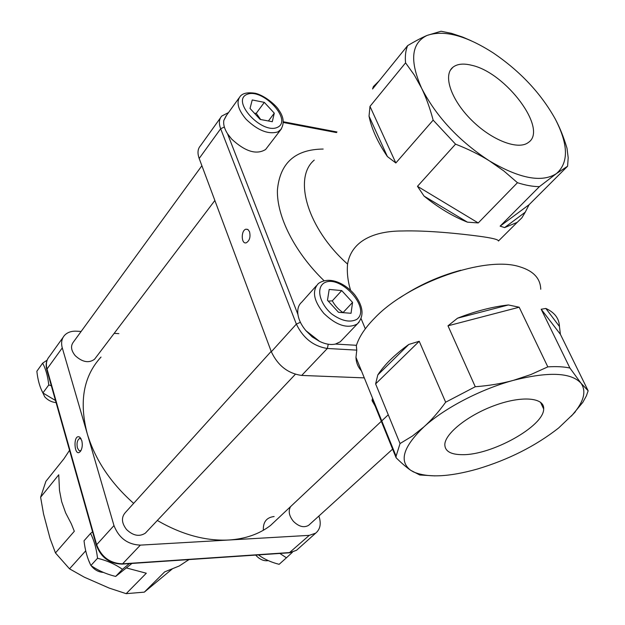 <?xml version="1.0" encoding="UTF-8"?>
<svg xmlns="http://www.w3.org/2000/svg" width="625" height="625" viewBox="0 0 625 625"><rect width="100%" height="100%" fill="white"/><g stroke="black" fill="none" stroke-linecap="round" stroke-linejoin="round"><path stroke-width="0.94" d="M133.656 503.367C110.578 482.898 95.109 459.68 87.25 433.703C78.906 401.656 83.5 376.117 101.016 357.07M279.578 516.953L270.477 525.508C259.266 534.078 245.422 538.906 228.922 540.008L140.359 545.125C127.695 544.562 118.906 538.047 113.977 525.578L62.281 347.883C60.922 342.859 61.664 338.688 64.508 335.391C67.367 332.352 71.367 330.953 76.492 331.188L81.133 331.453M114.156 333.367L118.867 333.641M95.461 358.039L94.555 359.242C88.844 363.391 82.406 362.203 75.242 355.68C71.062 350.508 70.438 345.984 73.367 342.109L201.891 165.727M350.578 290.297C347.812 281.148 346.812 272.414 347.57 264.094C351.484 240.43 374.766 231.047 401.82 230.984C427.359 230.25 459.969 233.688 479.125 236.234C492.133 237.977 498.578 239.57 498.445 241.023L517.18 222.375L504.617 227.594L525.234 212.195L529.078 204.711L500.117 226.148L504.617 227.594M500.117 226.148L539.422 186.633C532.859 186.617 525.539 185.305 517.461 182.711L478.234 222.938L417.477 186.32L455.539 144.148L433.156 120.133L395.836 162.984L369.984 106.383L405.57 62.852C404.938 56.164 405.625 50.43 407.633 45.633C415.203 41.125 421.664 37.727 427.016 35.445C444 29.648 466.094 35.492 493.289 52.961C520.188 71.258 540.82 93.219 555.172 118.836C568.438 144.484 568.844 162.742 556.406 173.609C541.898 182.891 519.555 178.641 489.383 160.859C458.914 140.93 436.32 116.719 421.625 88.234C409.461 60.734 411.258 43.141 427.016 35.445L441.039 31.25L451.516 33.352L462.695 37.086L471.07 40.711M555.172 118.836C559.75 127.359 563.688 137.156 567 148.227L568.195 157.734L567.586 166.227L529.078 204.711M525.234 212.195L521.867 217.844L517.18 222.375M467.43 222.156C452.961 216.492 438.5 207.805 424.055 196.102L467.43 222.156L478.234 222.938M417.477 186.32L424.055 196.102M387.391 156.547C377.648 142.172 371.531 128.703 369.031 116.148L387.391 156.547L395.836 162.984M369.984 106.383L369.031 116.148M407.633 45.633L372.555 88.984L373.406 86.531L379.039 80.977M146.688 531.734L145.367 533.133C139.398 536.969 133.125 535.773 126.555 529.539C121.492 522.938 121.133 517.227 125.477 512.406L271.188 351.367M271.328 351.758L199.18 158.469L220.664 128.75L296.359 324.109L271.328 351.758C277.867 365.625 287.992 373.516 301.695 375.438L327.336 348.477L356.766 350.125L355.969 357.367L396.094 456.203L396.109 457.758C401.719 463.305 406.594 467.484 410.719 470.305L413.438 471.891C427.648 477.992 449 477.023 477.5 469C508.586 459.648 535.609 445.992 558.57 428.031L573.086 414.203C583.977 401.445 586.594 391.086 580.938 383.125C571.008 372.43 548.516 371.5 513.453 380.336C480.617 389.211 444.312 408.234 423.93 426.867C403.18 446.797 398.773 461.273 410.719 470.305L419.75 474.992L434.938 475.891M220.438 117.898L200.453 145.766C197.695 148.844 197.273 153.078 199.18 158.469M364.305 377.883L301.695 375.438M309.578 524.477L308.641 525.328C303.945 527.992 298.875 526.68 293.445 521.383C289.047 515.922 288.094 511 290.578 506.609M318.883 516.031L318.898 516.07C321.398 523.578 320.312 529.281 315.648 533.172L309.258 535.359L228.922 540.008C205.703 541.172 181.836 534.664 157.32 520.477M471.523 65.242C505.867 72.453 548.453 129.414 528.398 142.445C518.367 150.461 491.836 140.406 471.547 120.117C451.117 99.93 442.789 75.336 452.82 67.328C457.094 63.922 463.328 63.219 471.523 65.242M405.57 62.852L414.266 74.969L421.625 88.234C426.086 97.445 429.93 108.078 433.156 120.133M539.422 186.633L556.406 173.609L567.586 166.227M455.539 144.148C468.133 149.055 479.422 154.625 489.383 160.859L503.891 170.992L517.461 182.711M375.211 85.695L373.406 86.531M249.523 231.719C250.703 237.016 249.617 240.711 246.273 242.789C241.141 244.555 240.812 230.305 245.953 229.188L248 229.562L249.523 231.719M361.438 370.828C357.992 367.117 356.164 362.633 355.969 357.367M462.414 454.672C491.555 455.273 543.922 426.297 543.672 408.992C544.625 397.633 522.383 395.438 495.398 405.203C468.43 414.812 444.93 433.5 444.812 444.633C444.977 451.297 450.844 454.641 462.414 454.672M571.453 416.047L582.859 402.281L586.383 395.867L588.141 390.797L580.938 383.125L569.906 368.023C563.758 366.703 556.391 366.32 547.812 366.875L530.812 374.57L513.453 380.336C501.781 383.555 489.047 385.688 475.266 386.734L445.656 402.211C438.531 412.039 431.289 420.258 423.93 426.867L412.437 436.016L400.039 443.555L396.094 456.203M356.766 350.125L356.328 345.742C358.969 336.961 365.18 327.633 374.961 317.758C408.531 282.5 485.633 255.516 519.656 266.766C533.406 270.906 540.438 278.398 540.734 289.242M460.781 270.25C438.766 276.156 418.367 285.406 399.586 298M365.312 328.812L361.133 318.727M559.445 326.469L545.828 308.445C554.648 312.484 559.188 318.492 559.445 326.469L560.398 334.32L588.141 390.797M508.398 304.961L457.547 318.188C475.523 311.141 492.469 306.734 508.398 304.961L519.18 307.219L547.812 366.875M408.82 344.438L377.805 374.93C384.32 364.844 394.656 354.688 408.82 344.438L419.227 341.281L445.656 402.211M375.125 406.031L372.094 400.695L374.219 402.312M373.141 399.672L372.273 399.008L396.109 457.758M372.273 399.008L372.094 400.695M400.039 443.555L375.617 383.898L419.227 341.281M377.805 374.93L375.617 383.898M475.266 386.734L447.984 325.812L519.18 307.219M457.547 318.188L447.984 325.812M569.906 368.023L541.203 309.25L560.398 334.32M545.828 308.445L541.203 309.25M172.297 568.914L144.32 592.141L126.164 593.664L109.227 588.102L84.336 577.195L69.523 568.828L55.461 552.938L50.062 538.492L43.555 514L40.617 497.227L45.891 481.336L63.945 458.781L69.547 450.297M40.617 497.227L58.75 474.781L59.492 490.469L61.664 501.648L65.633 512.859L71.312 523.812L74.32 531.266L55.461 552.938M69.523 568.828L85.727 550.82M126.484 567.969L146.312 573.227L126.164 593.664M144.32 592.141L164.664 571.875L179.32 565.953L188.945 559.586M274.141 516.531C266.602 517.391 263 521.969 263.344 530.258M81.758 440.539L79.812 437.219C72.43 432.805 74.242 459.711 80.75 450.93C82.352 447.969 82.695 444.508 81.758 440.539M81.047 450.406L79.891 450.844L78.906 450.453L77.391 447.836C76.539 443.188 77.266 440.078 79.562 438.5L81.109 438.859M266.969 147.719L265.609 149.492C256.508 155.078 245.18 151.602 231.633 139.055L227.508 133.727C224.406 128.758 223.188 124.32 223.836 120.422L226.039 116.023L238.992 98.031M260.68 119.523L256.242 113.305L254.531 113.344M272.289 121.711L260.133 119.422L250.031 108.453L252.227 99.953L264.328 102.367L274.289 113.164L272.289 121.711M268.406 120.984L274.289 113.164M256.242 113.305L264.328 102.367M56.086 402.594C51.75 402.211 47.984 400.32 44.781 396.906L41.32 389.602M51.313 385.703L48.766 384.961C47.789 376.133 45.75 368.875 42.633 363.172L47.102 360.188M42.633 363.172L36.859 371.25C37.781 379.898 39.797 387.133 42.898 392.953L55.492 400.492M48.766 384.961L42.898 392.953M268.281 560.609C264.047 561.266 260.047 559.641 256.273 555.719L255.719 555.078M292.383 552.305L286.438 557.789L279.859 553.445M258.453 554.891C264.055 559.102 270.953 562.25 279.141 564.32L286.438 557.789M342.258 339.688L340.227 341.812L335.469 344.055C330.781 345.102 325.484 344.211 319.57 341.391L305.859 330.609C301.422 325.289 298.773 319.906 297.93 314.484C297.234 309.078 298.516 304.953 301.766 302.117L316.367 285.766M343.031 312.648L343.055 312.578C338.57 309.633 334.992 305.719 332.312 300.844L328.266 301.125M351.047 313.281L338.484 312.297L327.477 300.266L329.195 289.43L341.719 290.586L352.555 302.414L351.047 313.281M343.055 312.578L352.555 302.414M332.312 300.844L341.719 290.586M103.469 572.406C99.148 572.211 95.367 570.367 92.133 566.883L91.133 565.641M90.617 564.891L88.602 560.242M129.344 563.617L122.438 569.344C115.445 564.336 107.148 560.648 97.531 558.266C96.414 548.555 94.086 540.281 90.547 533.438L92.57 531.82M90.547 533.438L84.023 540.781C85.086 550.273 87.383 558.508 90.898 565.484C97.984 570.469 106.234 574.117 115.664 576.43L131.938 563.445M97.531 558.266L90.898 565.484M122.438 569.344L115.664 576.43M347.57 264.094C307.594 228.703 292.805 177.898 314.234 160.117M300.391 322.281L296.359 324.109C303.172 338.18 313.5 346.297 327.336 348.477L328.266 344.227M228.539 112.555L221.758 116.055C219.023 119.078 218.664 123.312 220.664 128.75L224.352 127.008M356.461 345.297L335.469 344.055M283.297 122.484L336.508 132.578M319.57 341.391L312.195 336.891L305.859 330.609M223.836 120.422L226.578 115.273M297.93 314.484L227.508 133.727M323.18 149.055C295.164 149.336 279.906 163.008 277.414 190.07C276.648 216.383 294.727 252.367 324.023 280.672M298.016 548.945L296.508 550.289L290.133 552.523L122.586 563.828L140.359 545.125M309.258 535.359L289.273 552.805M113.977 525.578L96.648 544.719L47.016 369.008L46.789 369.688L96.375 545.312C101 557.516 109.602 563.781 122.172 564.102L122.586 563.828C110.055 563.391 101.414 557.023 96.648 544.719L96.43 545.492M62.281 347.883L47.016 369.008C45.711 364.031 46.477 359.883 49.32 356.57L63.094 337.359M48.133 358.156C46.094 361.531 45.641 365.375 46.789 369.688L46.859 369.914M315.648 533.172L296.508 550.289L289.688 552.781L121.789 564.125M265.609 149.492L280.375 130.234C284.641 123.977 284.031 117.117 278.539 109.656C277.438 107.117 266.469 96.109 255.43 93.297C247.984 92.141 242.937 93.109 240.305 96.211C235.969 101.898 237.922 109.594 246.156 119.32C257.773 130.516 268.375 134.695 277.977 131.875L281.461 128.914M277.469 127.336C261.922 134.766 230.609 100.742 247.062 94.352C262.812 87.742 292.945 120.359 277.469 127.336M340.227 341.812L357.406 323.844C364.266 316.344 363.461 306.75 354.977 295.07C346.555 284.5 330 275.219 318.344 283.555C311.781 290.867 313.609 300.805 323.812 313.367C336.391 325.453 347.492 329.023 357.117 324.062L359.016 322.266M356.688 319.445C349.82 322.805 341.453 320.953 331.602 313.891C319.867 303.695 316.086 288.812 323.578 283.297C339.266 272.773 372.023 308.461 356.688 319.445M214.867 200.484L94.555 359.242M295.336 374.305L145.367 533.133M392.609 449.133L308.641 525.328M540.469 402.18L543.672 408.992M573.086 414.203L575.375 411.75M336.992 131.977L283.281 121.758M450.406 70.164L452.82 67.328M247.758 229.406L245.953 229.188M188.82 559.594L188.234 560.18M80.469 438.5L79.562 438.5M81.023 438.789L79.812 437.219M388.258 414.781L270.477 525.508M392.758 449.484L392.219 449.492"/></g></svg>
